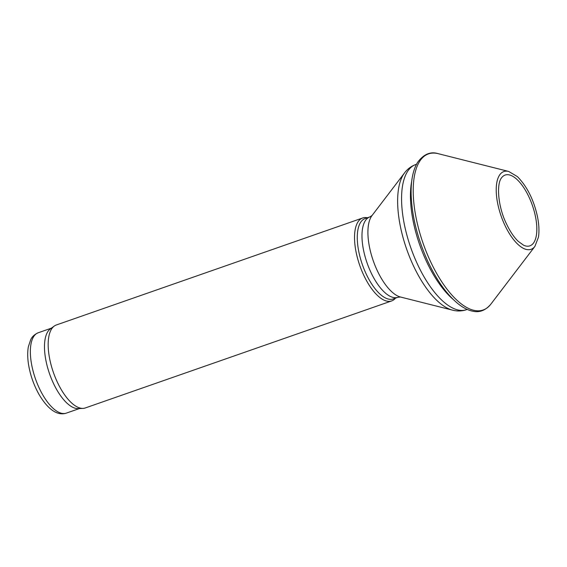 <?xml version="1.0" encoding="UTF-8"?>
<svg xmlns="http://www.w3.org/2000/svg" width="567" height="567" viewBox="0 0 567 567"><rect width="100%" height="100%" fill="white"/><g stroke="black" fill="none" stroke-linecap="round" stroke-linejoin="round"><path stroke-width="0.85" d="M369.875 216.913L365.169 218.557A42.568 17.825 70.7 0 0 362.377 264.626A42.568 17.825 70.7 0 0 393.243 298.929L397.949 297.285A42.568 17.825 70.7 0 1 367.083 262.982A42.568 17.825 70.7 0 1 369.875 216.913L372.03 215.538A44.772 18.754 70.7 0 0 373.27 260.82A44.772 18.754 70.7 0 0 400.493 297.023L452.516 310.142A75.418 31.589 70.7 0 1 406.659 249.154A75.418 31.589 70.7 0 1 404.569 172.878C407.496 168.973 411.252 166.181 415.831 164.501A76.892 32.206 70.7 0 0 410.784 247.715A76.892 32.206 70.7 0 0 466.549 309.681L467.229 309.447M367.437 217.771A43.935 18.406 70.7 0 0 362.674 217.976A43.935 18.406 70.7 0 0 359.79 265.526A43.935 18.406 70.7 0 0 391.655 300.935A43.935 18.406 70.7 0 0 395.511 298.136M362.674 217.976L56.31 324.99A43.935 18.406 70.7 0 0 54.276 326.06A43.935 18.406 70.7 0 0 53.433 372.54A43.935 18.406 70.7 0 0 83.037 408.389A43.935 18.406 70.7 0 0 85.291 407.957L391.655 300.935M54.276 326.06L50.399 328.86A42.568 17.825 70.7 0 0 49.577 373.887A42.568 17.825 70.7 0 0 78.26 408.616L83.037 408.389M411.72 181.164A76.892 32.206 70.7 0 0 452.955 299.206M51.328 328.187L38.244 332.758A42.568 17.825 70.7 0 0 35.452 378.82A42.568 17.825 70.7 0 0 66.325 413.13L79.401 408.559M504.46 224.334A41.193 17.251 -109.3 0 1 508.705 171.454L517.359 176.578C526.885 186.224 533.54 199.329 537.31 215.892C539.011 224.008 539.394 231.116 538.437 237.212L534.894 246.418A41.193 17.251 -109.3 0 1 504.46 224.334M501.781 177.514A37.493 15.706 -109.3 0 1 532.335 205.254A37.493 15.706 -109.3 0 1 525.701 245.986L523.667 245.27L518.181 241.301C513.865 237.105 509.917 231.201 506.345 223.582C498.308 207.487 495.962 184.013 501.781 177.514M534.894 246.418L490.831 304.181A82.69 34.637 -109.3 0 1 429.743 259.842A82.69 34.637 -109.3 0 1 438.263 153.685L508.705 171.454M415.831 164.501L416.511 164.267M466.549 309.681C461.914 311.219 457.236 311.375 452.516 310.142M372.03 215.538L404.569 172.878M400.493 297.023L397.949 297.285M38.244 332.758C32.546 335.225 31.065 339.059 30.71 339.633L28.35 346.777C27.429 352.001 27.492 357.933 28.548 364.574C30.327 375.326 33.9 385.418 39.251 394.845C49.79 412.358 59.237 415.455 66.325 413.13M490.831 304.181C485.593 310.355 479.654 312.715 473.013 311.262C468.257 310.362 463.374 307.938 458.363 303.99C446.945 294.762 436.718 280.431 427.66 261.004C417.262 237.842 411.748 215.425 411.118 193.744C410.912 180.263 413.081 169.788 417.624 162.325C423.747 154.132 430.629 151.247 438.263 153.685"/></g></svg>
